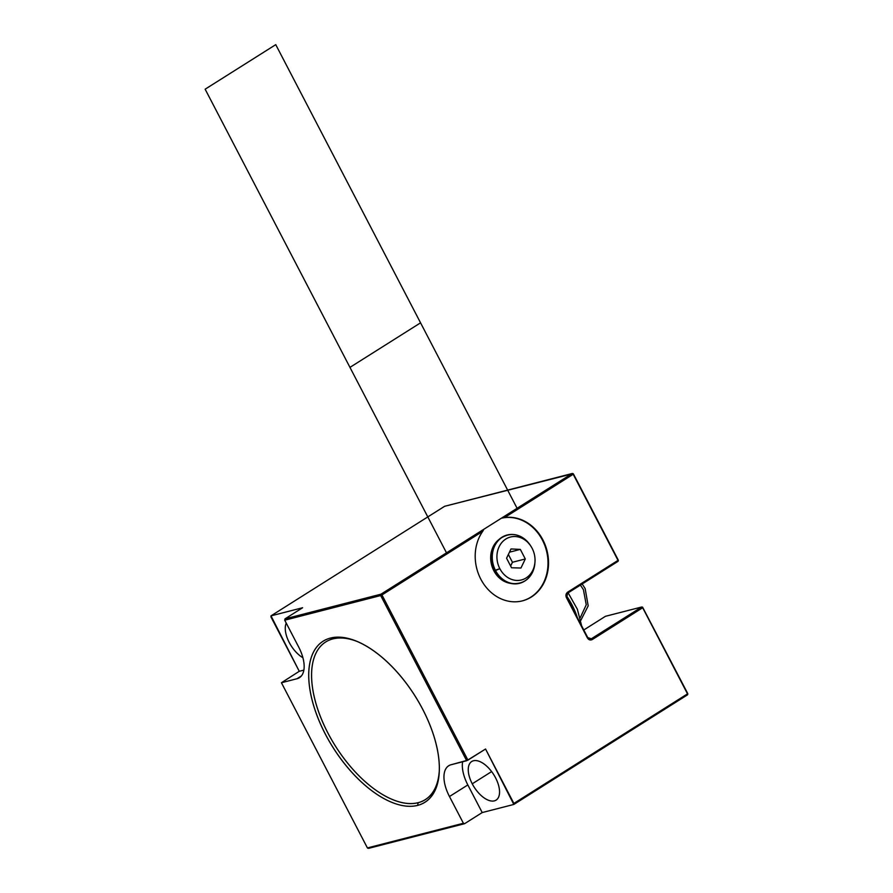 <?xml version="1.0" encoding="UTF-8"?>
<svg xmlns="http://www.w3.org/2000/svg" width="893" height="893" viewBox="0 0 893 893"><rect width="100%" height="100%" fill="white"/><g stroke="black" fill="none" stroke-linecap="round" stroke-linejoin="round"><path stroke-width="1.34" d="M687.733 693.526L642.569 607.14L687.856 694.129L513.877 803.432L485.558 749.015L513.821 804.448L513.877 803.432L687.51 693.861L642.681 607.742L592.305 639.533C590.295 640.482 588.666 639.935 587.415 637.915L566.441 597.629C565.492 595.408 565.894 593.588 567.635 592.171L618.023 560.369L573.194 474.261L504.534 517.594A42.641 36.245 -104.4 0 1 548.414 566.329A42.641 36.245 -104.4 0 1 498.718 597.696A42.641 36.245 -104.4 0 1 482.689 531.368L381.947 594.95L467.932 760.133L485.558 749.015L467.932 760.133L381.947 594.95L380.697 595.542L466.682 760.724L485.558 749.015L513.877 803.432L687.51 693.861L687.454 694.877L687.733 693.526L642.569 607.14L687.733 693.526M618.369 560.648L573.072 473.647L618.023 560.369L567.635 592.171L566.441 597.629L587.415 637.915L592.305 639.533L642.681 607.742L641.71 606.994L642.569 607.14L641.71 606.994L591.322 638.785L592.305 639.533C590.295 640.482 588.666 639.935 587.415 637.915L566.441 597.629C565.492 595.408 565.894 593.588 567.635 592.171L567.591 593.186L618.369 560.648L617.967 561.384L618.246 560.045L573.072 473.647L572.223 473.502L501.353 518.23L504.534 517.594L573.194 474.261L573.072 473.647L618.246 560.045L573.418 473.926L572.223 473.502L444.625 506.298L270.992 615.857L270.936 616.884L299.267 671.29L303.854 670.118L299.267 671.29L270.992 615.857L302.615 607.742L270.992 615.857L444.625 506.298L573.072 473.647M286.251 623.147A22.827 11.609 -122.3 0 0 302.883 657.706A22.827 11.609 57.7 0 1 286.251 623.147A22.827 11.609 57.7 0 0 302.883 657.706M462.619 761.774A31.501 16.007 -122.3 0 0 467.832 784.936L482.209 812.563L513.821 804.448L687.454 694.877L513.821 804.448L482.209 812.563L464.594 823.692L463.4 823.268L449.469 796.523A31.501 16.007 57.7 0 1 451.144 764.721L467.932 760.133L381.947 594.95L482.689 531.368A42.641 36.245 75.6 0 0 481.74 580.852A42.641 36.245 75.6 0 0 522.472 600.844A42.641 36.245 75.6 0 0 547.42 552.443A42.641 36.245 75.6 0 0 504.534 517.594L501.353 518.23A42.641 36.245 -104.4 0 1 546.505 550.869A42.641 36.245 -104.4 0 1 522.215 600.911A42.641 36.245 75.6 0 0 546.505 550.869A42.641 36.245 75.6 0 0 501.353 518.23L572.223 473.502L483.917 529.225L482.689 531.368L483.917 529.225L380.965 594.191L381.947 594.95L482.689 531.368L483.917 529.225L501.353 518.23L380.965 594.191L284.99 618.86L284.722 620.211L298.642 646.945A31.501 16.007 57.7 0 1 296.967 678.747L281.429 682.743L367.414 847.926L463.4 823.268L449.469 796.523L467.832 784.936A31.501 16.007 57.7 0 1 462.619 761.774A31.501 16.007 -122.3 0 0 467.832 784.936L482.209 812.563L464.594 823.692L463.4 823.268L367.76 848.205L464.594 823.692L368.608 848.35L367.414 847.926L281.429 682.743L299.267 671.29L303.854 670.118M472.252 783.808A22.827 11.609 57.7 0 1 473.469 760.758A22.827 11.609 57.7 0 1 495.559 777.814A22.827 11.609 57.7 0 1 494.342 800.865A22.827 11.609 57.7 0 1 472.252 783.808L491.63 771.585L472.252 783.808A22.827 11.609 -122.3 0 0 496.095 800.117A22.827 11.609 -122.3 0 0 495.559 777.814A22.827 11.609 -122.3 0 0 471.716 761.506A22.827 11.609 -122.3 0 0 472.252 783.808L491.63 771.585M467.932 760.133L451.144 764.721L466.682 760.724L380.697 595.542L284.722 620.211L380.697 595.542L380.965 594.191L381.947 594.95M330.499 638.06A95.261 48.423 57.7 0 1 422.679 709.243A95.261 48.423 57.7 0 1 417.611 805.408A95.261 48.423 57.7 0 1 325.432 734.225A95.261 48.423 57.7 0 1 330.499 638.06L332.888 638.897A93.24 47.396 57.7 0 1 358.104 641.844A93.24 47.396 -122.3 0 0 332.888 638.897L330.499 638.06A95.261 48.423 -122.3 0 0 325.432 734.225A95.261 48.423 -122.3 0 0 417.611 805.408A95.261 48.423 -122.3 0 0 439.267 771.519A95.261 48.423 -122.3 0 0 357.189 641.453A95.261 48.423 -122.3 0 0 330.499 638.06A95.261 48.423 57.7 0 1 437.938 752.754A95.261 48.423 57.7 0 1 353.728 774.398A95.261 48.423 57.7 0 1 330.499 638.06L332.888 638.897A93.24 47.396 57.7 0 1 358.104 641.844M439.3 770.514A93.24 47.396 57.7 0 1 418.158 802.718L417.611 805.408L418.158 802.718A93.24 47.396 57.7 0 1 327.932 733.041A93.24 47.396 57.7 0 1 332.888 638.897A93.24 47.396 -122.3 0 0 347.678 763.214A93.24 47.396 -122.3 0 0 439.3 770.514A93.24 47.396 57.7 0 1 418.158 802.718A93.24 47.396 57.7 0 1 327.932 733.041A93.24 47.396 57.7 0 1 332.888 638.897M301.332 675.99L296.967 678.747L301.332 675.99L296.967 678.747L281.429 682.743L367.414 847.926L463.4 823.268L449.469 796.523A31.501 16.007 -122.3 0 1 451.144 764.721A31.501 16.007 -122.3 0 0 448.744 765.747A31.501 16.007 -122.3 0 0 449.469 796.523L467.832 784.936L482.209 812.563L513.821 804.448L513.877 803.432M583.788 629.978L605.454 616.304L641.71 606.994L605.454 616.304L583.788 629.978L605.454 616.304L641.71 606.994L591.322 638.785L641.71 606.994M567.591 593.186L617.967 561.384L567.591 593.186L566.776 597.272L567.635 592.171L618.023 560.369M299.267 671.29L281.429 682.743L299.267 671.29L270.936 616.884L270.992 615.857L302.615 607.742L284.99 618.86L302.615 607.742L284.99 618.86L284.722 620.211L298.642 646.945A31.501 16.007 -122.3 0 1 299.367 677.72A31.501 16.007 -122.3 0 1 296.967 678.747A31.501 16.007 -122.3 0 0 298.642 646.945L284.722 620.211L284.99 618.86L380.965 594.191L483.917 529.225M511.455 583.553L509.557 583.185A24.044 20.439 -104.4 0 1 493.84 570.727A24.044 20.439 -104.4 0 1 499.198 539.35A24.044 20.439 75.6 0 0 491.563 564.767A24.044 20.439 75.6 0 0 510.506 583.341A24.044 20.439 -104.4 0 1 493.84 570.727A24.044 20.439 -104.4 0 1 498.45 539.941L499.935 538.713A24.926 21.186 75.6 0 0 495.157 570.627L493.84 570.727L495.157 570.627A24.926 21.186 75.6 0 0 511.455 583.553A24.926 21.186 -104.4 0 1 495.157 570.627L495.526 570.515A24.837 21.108 75.6 0 0 518.699 583.397A24.837 21.108 75.6 0 0 534.907 562.97A24.837 21.108 -104.4 0 1 518.699 583.397A24.837 21.108 -104.4 0 1 495.526 570.515L495.157 570.627A24.926 21.186 -104.4 0 1 499.935 538.713A24.926 21.186 -104.4 0 1 512.403 534.472A24.926 21.186 75.6 0 0 492.791 564.443A24.926 21.186 75.6 0 0 524.425 581.254A24.926 21.186 -104.4 0 1 511.455 583.553C524.749 584.569 532.563 577.704 534.907 562.97L534.985 561.954A22.169 18.842 75.6 0 0 532.128 548.302A22.169 18.842 75.6 0 0 530.955 546.293A22.169 18.842 75.6 0 0 505.003 539.584A22.169 18.842 75.6 0 0 499.834 568.674L495.526 570.515A24.837 21.108 -104.4 0 1 501.308 537.91A24.837 21.108 -104.4 0 1 530.397 545.433A24.837 21.108 75.6 0 0 501.308 537.91A24.837 21.108 75.6 0 0 495.526 570.515L499.834 568.674A22.169 18.842 75.6 0 0 520.519 580.171A22.169 18.842 75.6 0 0 534.985 561.954M499.834 568.674A22.169 18.842 75.6 0 0 526.111 577.961A22.169 18.842 75.6 0 0 532.128 548.302A22.169 18.842 75.6 0 0 505.851 539.015A22.169 18.842 75.6 0 0 499.834 568.674L493.84 570.727M511.019 548.949L520.318 549.396L525.296 558.962L520.943 568.026L511.544 567.769L506.565 558.214L511.019 548.949L520.318 549.396L509.468 552.187L520.318 549.396L525.296 558.962L512.437 562.266L508.374 554.464L512.437 562.266L525.296 558.962L520.943 568.026L511.544 567.769L506.565 558.214L511.019 548.949L506.565 558.214L511.544 567.769L520.943 568.026L525.296 558.962L520.318 549.396L511.019 548.949M525.296 558.962L512.437 562.266L510.64 566.017L512.437 562.266L508.374 554.464M588.967 638.841L591.322 638.785L588.967 638.841L591.322 638.785L587.739 637.569L592.305 639.533C590.295 640.482 588.666 639.935 587.415 637.915L566.441 597.629C565.492 595.408 565.894 593.588 567.635 592.171M587.415 637.915L566.441 597.629M566.374 595.642A44.003 22.37 57.7 0 1 577.269 617.443A44.003 22.37 -122.3 0 0 566.374 595.642A44.003 22.37 57.7 0 1 577.269 617.443M495.559 777.814A22.827 11.609 -122.3 0 0 469.037 764.933A22.827 11.609 -122.3 0 0 487.12 799.681A22.827 11.609 -122.3 0 0 495.559 777.814M513.821 804.448L687.856 694.129M522.215 600.911A42.641 36.245 75.6 0 0 546.505 550.869A42.641 36.245 75.6 0 0 501.353 518.23L504.534 517.594L573.194 474.261M687.51 693.861L642.681 607.742L592.305 639.533M466.682 760.724L380.697 595.542L284.722 620.211M281.429 682.743L296.967 678.747M417.611 805.408L418.158 802.718M463.4 823.268L464.594 823.692L482.209 812.563M449.469 796.523L467.832 784.936M367.414 847.926L368.608 848.35L464.594 823.692M642.681 607.742L642.569 607.14M380.697 595.542L381.088 594.805M380.965 594.191L284.99 618.86M270.992 615.857L444.625 506.298L572.223 473.502M534.94 562.445A24.837 21.108 -104.4 0 1 506.342 581.522A24.837 21.108 -104.4 0 1 496.43 542.944A24.837 21.108 -104.4 0 1 530.688 545.88M532.128 548.302A22.169 18.842 75.6 0 0 499.131 546.717A22.169 18.842 75.6 0 0 516.69 580.439A22.169 18.842 75.6 0 0 532.128 548.302M520.318 549.396L509.468 552.187M510.64 566.017L512.437 562.266M587.739 637.569L566.776 597.272M504.534 517.594A42.641 36.245 -104.4 0 1 548.414 566.329A42.641 36.245 -104.4 0 1 498.718 597.696A42.641 36.245 -104.4 0 1 482.689 531.368M275.747 44.65L420.558 322.831L349.956 367.38L205.144 89.2L275.747 44.65M446.5 552.834L349.956 367.38L420.558 322.831L517.103 508.296M582.169 583.977L585.127 588.543L588.197 605.856L580.807 620.367M580.216 617.789L586.255 604.773L583.408 589.626L580.394 585.094M530.955 546.293L530.397 545.433C521.244 533.657 511.086 531.413 499.935 538.713M568.127 592.84L577.347 609.216L581.633 625.814"/></g></svg>
